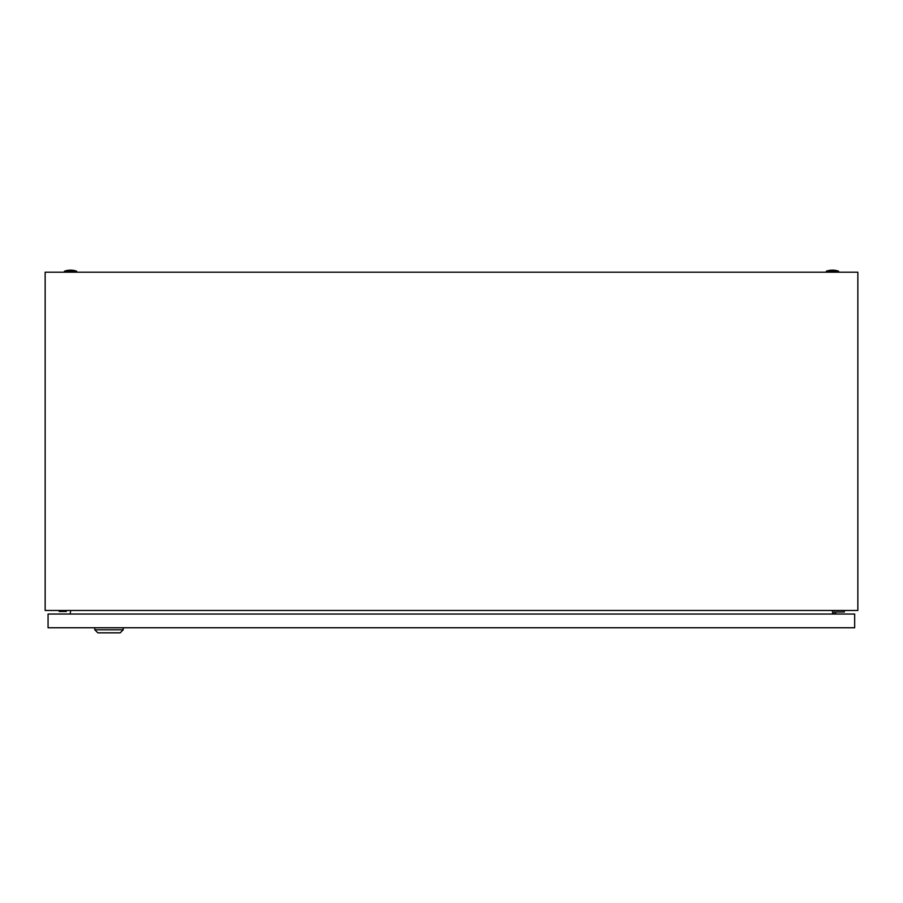 <?xml version="1.0" encoding="UTF-8"?>
<svg xmlns="http://www.w3.org/2000/svg" width="903" height="903" viewBox="0 0 903 903"><rect width="100%" height="100%" fill="white"/><g stroke="black" fill="none" stroke-linecap="round" stroke-linejoin="round"><path stroke-width="1.35" d="M45.15 610.484L45.15 272.198L857.85 272.198L857.85 610.484L45.15 610.484M70.727 610.484L70.095 614.04M832.905 614.04L832.273 610.484M826.358 271.182A18.794 18.794 0 0 1 838.548 271.182L826.358 271.182L826.358 272.198M64.452 271.182A18.794 18.794 0 0 1 76.642 271.182L64.452 271.182L64.452 272.198M59.203 610.484L59.203 611.5L66.314 611.5L66.314 610.484M835.67 614.04L835.67 612.008L844.305 612.008L844.305 610.484M834.146 610.484L834.146 614.04M123.237 629.786L120.189 632.834L97.84 632.834L94.792 629.786L123.237 629.786L123.237 627.754M94.792 629.786L94.792 627.754M48.062 627.754L48.062 614.04L854.667 614.04L854.667 627.754L48.062 627.754M838.548 271.182L838.548 272.198M76.642 271.182L76.642 272.198"/></g></svg>
